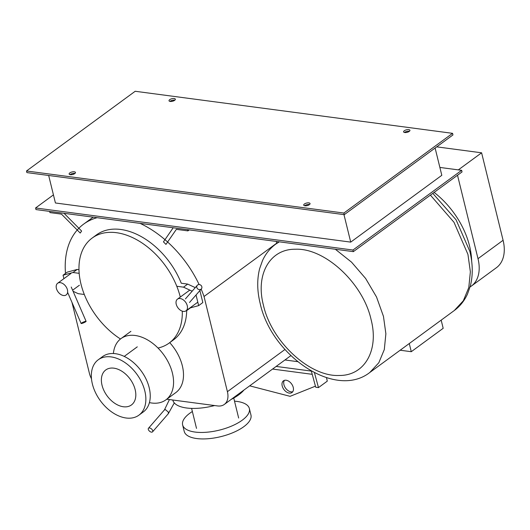 <?xml version="1.0" encoding="UTF-8"?>
<svg xmlns="http://www.w3.org/2000/svg" width="530" height="530" viewBox="0 0 530 530"><rect width="100%" height="100%" fill="white"/><g stroke="black" fill="none" stroke-linecap="round" stroke-linejoin="round"><path stroke-width="0.79" d="M284.418 380.361A7.234 4.75 -126.3 0 0 283.928 384.681A7.234 4.75 -126.3 0 0 292.752 391.73M293.242 387.41A7.234 4.75 53.7 0 1 292.003 392.511A7.234 4.75 53.7 0 1 286.438 391.955A7.234 4.75 53.7 0 1 282.205 385.946A7.234 4.75 53.7 0 1 283.444 380.845A7.234 4.75 53.7 0 1 289.009 381.401A7.234 4.75 53.7 0 1 293.242 387.41M249.676 385.84L290.096 396.327L315.436 386.165M311.355 371.093L276.143 366.429M284.948 359.969L297.582 361.645M272.552 369.059L312.23 374.319M276.269 241.428L276.786 243.349M311.355 371.079L315.721 387.231L318.484 387.596L314.462 372.749M326.52 377.678L327.282 381.143L318.484 387.596M409.273 343.533L411.28 351.701L400.15 350.231M441.179 320.14L443.179 328.308L411.28 351.701M371.06 319.484C379.182 350.33 364.554 375.896 339.028 375.472C309.546 376.863 271.4 341.419 263.43 305.22C255.308 274.374 269.942 248.815 295.468 249.239C324.95 247.848 363.09 283.292 371.06 319.484M434.123 192.41A68.721 45.11 53.7 0 1 469.567 246.046A68.721 45.11 53.7 0 1 471.654 261.164M197.398 288.598A2.71 2.425 41.1 0 0 201.241 285.604A2.71 2.425 41.1 0 0 197.398 288.598M199.889 290.579L202.831 302.557L198.651 305.625L196.04 294.991M192.151 291.195L183.512 287.161L187.693 284.093L195.259 287.631M180.286 297.072A65.104 42.738 -126.3 0 0 142.159 243.051A65.104 42.738 -126.3 0 0 92.134 238.083L96.533 234.85A65.104 42.738 53.7 0 1 181.273 283.239L187.693 284.093M183.512 287.161L176.795 286.266M189.833 308.016L198.651 305.625M176.232 304.24A7.234 4.75 -126.3 0 0 180.465 310.249A7.234 4.75 -126.3 0 0 186.03 310.805A7.234 4.75 -126.3 0 0 187.269 305.704A7.234 4.75 -126.3 0 0 183.035 299.695A7.234 4.75 -126.3 0 0 177.47 299.139A7.234 4.75 -126.3 0 0 176.232 304.24M149.573 427.968A2.71 1.504 -139 0 0 148.466 428.28A2.71 1.504 -139 0 0 148.884 430.512A2.71 1.504 -139 0 0 151.447 432.149A2.71 1.504 -139 0 0 152.56 431.837A2.71 1.504 -139 0 0 152.136 429.598A2.71 1.504 -139 0 0 149.573 427.968M148.466 428.28L164.432 409.922L165.479 409.67L168.388 412.148L168.229 413.804M81.62 323.002A2.71 0.384 156.6 0 0 81.123 323.485A2.71 0.384 156.6 0 0 82.899 323.115A2.71 0.384 156.6 0 0 85.608 321.816A2.71 0.384 156.6 0 0 86.099 321.326A2.71 0.384 156.6 0 0 84.33 321.703A2.71 0.384 156.6 0 0 81.62 323.002M79.175 273.328L72.994 272.513L77.175 269.445L67.237 272.142L63.057 275.209L63.905 278.661M72.994 272.513L63.057 275.209M77.175 269.445L78.977 269.684M73.067 291.275L78.195 293.673L84.31 294.481M56.399 288.36A7.234 4.75 -126.3 0 0 60.632 294.369A7.234 4.75 -126.3 0 0 66.19 294.925A7.234 4.75 -126.3 0 0 67.436 289.824A7.234 4.75 -126.3 0 0 63.203 283.815A7.234 4.75 -126.3 0 0 57.637 283.258A7.234 4.75 -126.3 0 0 56.399 288.36M470.077 286.935A38.882 25.526 -126.3 0 0 471.336 286.101A38.882 25.526 -126.3 0 0 478.007 258.68L457.516 175.251M458.317 169.885L481.604 152.806L503.089 240.282A38.882 25.526 53.7 0 1 496.418 267.703L471.336 286.101M436.72 146.856L481.604 152.806M92.134 238.083A65.104 42.738 -126.3 0 0 80.957 283.994A65.104 42.738 -126.3 0 0 120.482 338.995M158.013 348.038A65.104 42.738 -126.3 0 0 169.136 343.076A65.104 42.738 -126.3 0 0 182.28 311.156M186.699 310.308A65.104 42.738 53.7 0 1 173.535 339.843L169.136 343.076M243.926 390.06A37.974 15.264 166.2 0 1 238.666 394.896A37.974 15.264 166.2 0 1 231.146 399.428M214.61 405.549A37.974 15.264 166.2 0 1 172.806 400.11L172.78 400.011M249.365 408.544L250.955 415.017A34.357 13.813 166.2 0 1 243.807 426.69A34.357 13.813 166.2 0 1 208.085 438.727A34.357 13.813 166.2 0 1 184.221 431.413L182.625 424.934A34.357 13.813 -13.8 0 0 206.495 432.248A34.357 13.813 -13.8 0 0 242.21 420.21A34.357 13.813 -13.8 0 0 249.365 408.544A34.357 13.813 -13.8 0 0 234.518 401.164M192.364 411.518A34.357 13.813 -13.8 0 0 189.78 413.261A34.357 13.813 -13.8 0 0 182.625 424.934M149.414 402.608A37.974 24.93 -126.3 0 0 165.89 399.865A37.974 24.93 -126.3 0 0 172.409 373.087A37.974 24.93 -126.3 0 0 150.175 341.539A37.974 24.93 -126.3 0 0 120.972 338.624A37.974 24.93 -126.3 0 0 113.413 353.517M169.726 342.638A37.974 24.93 53.7 0 1 182.34 365.806A37.974 24.93 53.7 0 1 175.821 392.584L165.89 399.865M102.038 385.264A21.703 14.244 -126.3 0 0 114.745 403.29A21.703 14.244 -126.3 0 0 131.433 404.96A21.703 14.244 -126.3 0 0 135.157 389.656A21.703 14.244 -126.3 0 0 122.45 371.623A21.703 14.244 -126.3 0 0 105.768 369.96A21.703 14.244 -126.3 0 0 102.038 385.264M92.379 383.985A34.357 22.558 -126.3 0 0 112.499 412.525A34.357 22.558 -126.3 0 0 138.92 415.162A34.357 22.558 -126.3 0 0 144.816 390.935A34.357 22.558 -126.3 0 0 124.702 362.387A34.357 22.558 -126.3 0 0 98.282 359.751A34.357 22.558 -126.3 0 0 92.379 383.985M98.282 359.751L102.654 356.544A34.357 22.558 53.7 0 1 129.075 359.181A34.357 22.558 53.7 0 1 149.195 387.721A34.357 22.558 53.7 0 1 143.292 411.956L138.92 415.162M166.784 399.216L217.565 405.94A18.086 11.872 -126.3 0 0 224.309 404.443A18.086 11.872 -126.3 0 0 227.41 391.69L204.03 296.495L276.74 243.164M71.981 302.405L89.424 373.405A18.086 11.872 -126.3 0 0 91.478 378.778M204.03 296.495A91.153 59.837 -126.3 0 0 201.168 289.108M199.121 284.55A91.153 59.837 -126.3 0 0 140.105 223.382M97.136 217.684A91.153 59.837 -126.3 0 0 83.647 224.124A91.153 59.837 -126.3 0 0 65.508 273.414M189.263 229.894L187.911 230.881L187.62 229.675M173.197 227.768L163.445 241.872L165.956 244.41L176.364 229.351L187.911 230.881M49.628 211.39L49.926 212.596L61.473 214.127L80.222 233.048L81.613 231.027L64.044 213.298M169.699 99.66A3.253 1.305 166.2 0 1 173.085 98.52A3.253 1.305 166.2 0 1 175.344 99.209A3.253 1.305 166.2 0 1 174.668 100.316A3.253 1.305 166.2 0 1 171.283 101.455A3.253 1.305 166.2 0 1 169.024 100.766A3.253 1.305 166.2 0 1 169.699 99.66M174.827 100.19A3.253 1.305 -13.8 0 0 170.09 101.27A3.253 1.305 -13.8 0 0 169.931 101.396M69.814 172.919A3.253 1.305 166.2 0 1 73.2 171.773A3.253 1.305 166.2 0 1 75.459 172.469A3.253 1.305 166.2 0 1 74.783 173.575A3.253 1.305 166.2 0 1 71.398 174.715A3.253 1.305 166.2 0 1 69.138 174.019A3.253 1.305 166.2 0 1 69.814 172.919M74.942 173.449A3.253 1.305 -13.8 0 0 70.212 174.522A3.253 1.305 -13.8 0 0 70.046 174.648M304.399 204.004A3.253 1.305 166.2 0 1 307.784 202.864A3.253 1.305 166.2 0 1 310.043 203.56A3.253 1.305 166.2 0 1 309.368 204.666A3.253 1.305 166.2 0 1 305.982 205.806A3.253 1.305 166.2 0 1 303.723 205.11A3.253 1.305 166.2 0 1 304.399 204.004M309.527 204.54A3.253 1.305 -13.8 0 0 304.79 205.614A3.253 1.305 -13.8 0 0 304.631 205.739M404.284 130.751A3.253 1.305 166.2 0 1 407.663 129.611A3.253 1.305 166.2 0 1 409.928 130.3A3.253 1.305 166.2 0 1 409.246 131.407A3.253 1.305 166.2 0 1 405.867 132.546A3.253 1.305 166.2 0 1 403.602 131.857A3.253 1.305 166.2 0 1 404.284 130.751M409.412 131.281A3.253 1.305 -13.8 0 0 404.675 132.354A3.253 1.305 -13.8 0 0 404.516 132.48M343.97 214.617L350.721 242.117L55.425 202.983L48.667 175.483M350.721 242.117L441.808 175.311L435.11 148.036M344.275 214.657L452.958 134.945L452.56 133.335L135.183 91.273L26.5 170.985L26.898 172.594L344.275 214.657L343.877 213.047L452.56 133.335M439.874 167.434L461.65 170.322L352.96 250.034L35.583 207.972L53.437 194.881M35.583 207.972L35.98 209.582L353.358 251.644L352.96 250.034M26.5 170.985L343.877 213.047M461.65 170.322L462.041 171.932L353.358 251.644M335.331 249.252L351.542 262.158L365.627 278.475L376.532 297.005L383.462 316.37L385.88 333.767L384.303 349.561L378.824 362.745L369.801 372.484C335.126 399.653 271.247 355.233 260.151 303.345C257.096 290.91 256.931 279.33 259.66 268.611L262.509 260.588C265.583 253.877 269.975 248.398 275.686 244.158L279.323 241.832M430.413 195.133L453.998 222.289L467.944 254.407L470.362 271.81L468.785 287.598L463.313 300.782L454.289 310.52L369.808 372.484M478.007 258.68L503.089 240.282M227.41 391.69L284.948 349.495M278.932 241.779L275.686 244.158M454.289 310.52C460.007 306.28 464.399 300.801 467.467 294.09L470.315 286.067C473.045 275.348 472.879 263.768 469.825 251.333L456.058 219.771L432.805 193.37M201.367 288.883L189.508 302.478M197.279 285.319L185.421 298.907M186.03 310.805L197.803 302.173M177.47 299.139L189.8 290.096M152.56 431.837L168.301 413.731M169.434 399.567L164.432 409.922M174.29 402.906L168.268 413.771M81.123 323.485L67.608 292.322M86.099 321.326L71.232 287.035M79.394 285.239L72.61 290.215M70.841 273.573L57.637 283.258M233.75 398.043L238.659 418.037M191.602 408.398L196.511 428.392M130.903 331.343L120.972 338.624M190.456 307.844L186.699 310.606M137.29 346.839L124.239 356.405M290.844 355.65L224.309 404.443M93.147 217.154L83.647 224.124"/></g></svg>
